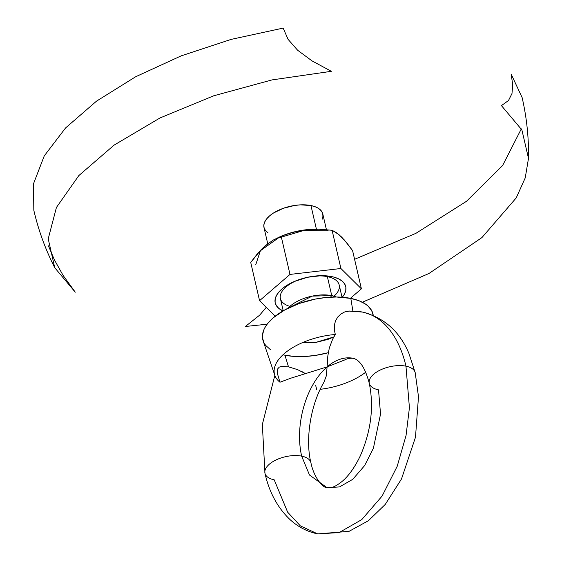 <?xml version="1.0" encoding="UTF-8"?>
<svg xmlns="http://www.w3.org/2000/svg" width="562" height="562" viewBox="0 0 562 562"><rect width="100%" height="100%" fill="white"/><g stroke="black" fill="none" stroke-linecap="round" stroke-linejoin="round"><path stroke-width="0.84" d="M281.569 366.382L288.51 366.86L284.941 355.219L282.974 354.784A56.572 27.657 167 0 0 284.941 355.219L288.51 366.86L281.569 366.382L279.272 367.141L277.86 368.658L277.319 370.997L277.579 374.137L279.96 382.237A52.947 25.88 -13 0 1 274.783 375.205A52.947 25.88 -13 0 1 335.317 334.488L332.697 339.048L329.346 347.836L327.808 355.999L327.133 366.881A66.007 39.171 101.4 0 1 353.365 358.331A66.007 39.171 -78.6 0 0 327.133 366.881L345.468 359.652C347.246 358.563 349.803 358.106 353.133 358.282C359.933 359.891 365.307 368.229 369.269 383.305C374.06 406.726 371.089 430.871 360.361 455.747C354.734 467.443 348.573 476.063 341.872 481.613C337.067 485.378 333.315 487.394 330.604 487.668L327.035 487.683C323.705 488.301 314.017 478.445 310.905 462.667C305.117 439.596 310.568 404.612 323.86 382.406L326.136 376.385L327.133 366.881A66.007 39.171 -78.6 0 0 301.661 456.133A23.576 11.521 -13 0 1 310.877 462.554A23.576 11.521 167 0 0 301.661 456.133L309.5 475.016L327.035 487.683L339.518 486.917L352.739 479.344L364.598 465.617L373.4 448.258L380.537 414.082L378.514 389.838A23.576 11.521 -13 0 1 369.297 383.417A23.576 11.521 -13 0 1 380.579 369.88A23.576 11.521 -13 0 1 405.961 366.164A23.576 11.521 -13 0 1 415.178 372.585A23.576 11.521 167 0 0 405.961 366.164L409.424 407.724L406.038 435.578L397.193 466.312L382.111 496.063L361.78 519.597L339.118 532.586L317.713 533.9L300.354 525.877L287.653 512.186L274.207 479.808A23.576 11.521 -13 0 1 264.99 473.38A23.576 11.521 -13 0 1 276.272 459.842A23.576 11.521 -13 0 1 301.661 456.133A23.576 11.521 167 0 0 276.272 459.842A23.576 11.521 167 0 0 264.99 473.38M288.51 366.86L297.558 369.613L288.51 366.86M302.265 371.784L305.461 373.653L297.558 369.613M352.915 311.306A113.152 67.145 101.4 0 1 362.167 312.008A113.152 67.145 101.4 0 1 405.961 366.164A23.576 11.521 167 0 0 380.579 369.88A23.576 11.521 167 0 0 369.297 383.417M302.637 342.567L315.942 342.342L333.821 336.94L328.039 339.371L316.483 342.265L310.674 342.841L302.637 342.567M373.245 315.415L373.245 315.423A56.572 27.657 167 0 0 350.821 298.401L352.866 310.997L350.821 298.401L336.441 297.01A30.172 14.752 -13 0 0 331.749 295.626L327.365 276.637L331.749 295.626L312.254 296.104L288.137 308.159A30.172 14.752 -13 0 1 331.749 295.626A6.034 3.583 -78.6 0 0 330.618 297.143A6.034 3.583 101.4 0 1 331.749 295.626L336.441 297.01L325.89 297.509L315.022 299.132L299.068 303.536L284.73 309.943L273.244 317.804L267.674 323.522L265.601 326.438L264.035 329.36L262.468 335.107L262.482 337.874L264.105 343.059L265.693 345.426L270.371 349.613M322.103 219.335L322.939 216.265L322.637 213.377L321.218 210.764L318.724 208.53L315.254 206.767L310.948 205.544L316.406 229.191L310.948 205.544A30.172 14.752 167 0 0 278.583 210.23A30.172 14.752 167 0 0 263.985 227.484L267.744 243.76M373.28 315.746L371.658 310.561L367.969 305.995L365.391 304.007L358.893 300.698L350.821 298.401A56.572 27.657 167 0 0 288.966 307.751A56.572 27.657 167 0 0 263.128 340.839L274.783 375.205M362.167 312.008A113.152 67.145 -78.6 0 1 405.961 366.164L409.424 407.724L406.038 435.578L397.193 466.312L382.111 496.063L361.78 519.597L339.118 532.586L317.713 533.9L349.058 531.343L368.447 520.693L385.251 504.423L401.493 478.993L415.487 437.236L418.493 396.695L415.206 372.697L408.953 353.505C399.715 331.496 384.218 317.685 362.455 312.072L348.742 311.053L344.654 311.959L340.916 313.968L337.783 316.982L335.528 320.818L334.362 325.18L334.32 329.838L335.317 334.488L334.32 329.838L334.362 325.18L335.528 320.818L337.783 316.982L340.916 313.968L344.654 311.959L349.416 311.018M327.035 487.683L309.5 475.016L301.661 456.133A66.007 39.171 101.4 0 1 327.133 366.881L290.343 378.338L279.96 382.237L277.579 374.137M277.319 371.868L277.319 370.997M277.818 368.742L279.272 367.141M266.262 307.323L259.665 315.149L245.348 326.494L267.14 324.211M511.146 74.086L522.112 97.535C526.72 117.542 528.849 137.816 528.491 158.351L521.894 129.934L501.43 105.614L508.498 100.528L511.989 93.51L512.72 84.693L511.146 74.086M521.325 128.86L502.618 165.509L466.544 201.259L415.894 233.349L354.587 259.3M362.349 302.23L428.932 273.511L481.929 237.585L516.218 197.915L525.238 177.88L528.491 158.351M54.739 267.723C45.417 249.423 38.441 230.272 33.818 210.265L33.509 183.753L44.258 155.892L65.571 127.946L96.488 101.167L135.611 76.776L181.168 55.87L231.101 39.396L283.157 28.1L288.088 39.361L297.628 50.243L312.008 60.886L331.355 71.311L272.022 79.909L213.693 95.8L159.931 117.999L114.037 145.158L78.813 175.597L56.418 207.469L48.227 238.822L54.739 267.723L75.273 292.191L63.162 275.499L54.458 259.953L48.43 245.861M284.941 355.219A56.572 27.657 167 0 0 328.278 352.711L315.296 355.43L304.534 356.505L294.284 356.427L284.941 355.219M316.729 389.656L315.682 385.469M365.686 372.227A52.947 25.88 -13 0 1 320.242 389.311M328.173 230.778L303.656 230.539L278.295 238.007L260.396 250.743L255.794 264.59M326.417 229.647L322.785 213.904A30.172 14.752 167 0 0 310.948 205.544L300.501 204.856L294.762 205.425L283.346 208.284L273.462 213.026L269.577 215.892L266.606 218.941L264.667 222.053L263.831 225.116L264.126 228.01L265.552 230.624L268.046 232.858M334.06 296.188A30.172 14.752 167 0 0 314.341 276.132A30.172 14.752 -13 0 1 339.195 284.997L342.019 297.221M314.453 276.125A36.207 17.703 -13 0 1 315.099 276.047A36.207 17.703 -13 0 1 342.293 297.242L344.309 294.362L345.763 290.645L345.855 287.091L344.597 283.831L342.019 280.993L338.233 278.675L333.385 276.982L327.653 275.97L321.26 275.682L307.491 277.277L294.179 281.541L288.341 284.477L283.353 287.807L279.405 291.411L276.652 295.134L275.197 298.851L275.099 302.405L276.363 305.665L278.935 308.51L282.981 310.941A36.207 17.703 -13 0 1 298.134 279.967A36.207 17.703 -13 0 1 314.453 276.125M262.011 248.896L268.896 242.967M285.334 234.628L294.242 231.909L307.091 229.647M338.872 234.832L343.501 239.426M259.56 300.67L289.985 274.425L340.909 268.503L361.401 288.833L350.407 298.317L361.401 288.833L340.909 268.503L289.985 274.425L259.56 300.67L275.204 316.188L259.56 300.67L250.729 262.426L259.56 300.67M284.182 235.042L285.419 234.593A45.262 22.129 167 0 1 305.826 229.788L299.398 230.778L287.049 234.045L281.155 236.18L273.048 240.164L265.145 245.868L261.33 249.444L250.729 262.426L257.67 253.434L265.145 245.868L273.048 240.164L281.155 236.18L289.985 274.425L281.155 236.18L293.118 232.225L305.826 229.788L318.865 229.219L332.079 230.265L340.909 268.503L332.079 230.265L336.568 232.78L341.534 236.988L346.923 243.051L352.578 250.589L361.401 288.833L352.578 250.589L344.19 239.812L338.984 234.642L332.079 230.265L318.865 229.219L306.634 229.696A45.262 22.129 167 0 0 305.826 229.788L306.634 229.696A45.262 22.129 167 0 1 307.196 229.64M283.22 310.8L280.396 298.577A30.172 14.752 -13 0 1 298.858 279.707A30.172 14.752 167 0 0 289.922 306.381M265.145 245.868A45.262 22.129 167 0 0 261.14 249.9M317.713 533.9C307.175 531.673 297.888 526.847 289.852 519.428C277.509 507.605 269.212 492.221 264.962 473.267L262.342 424.486L274.839 375.36"/></g></svg>
